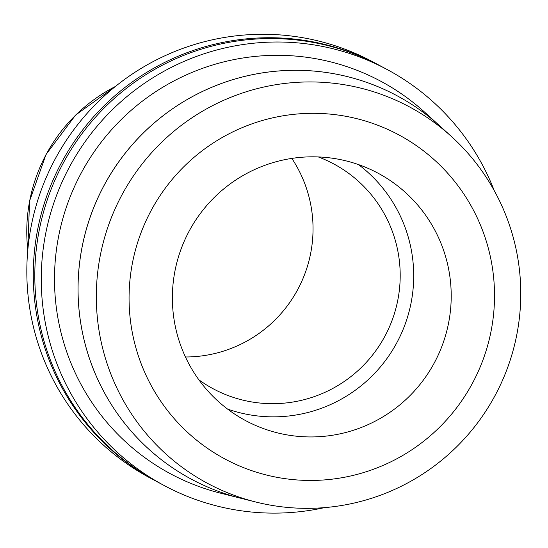<?xml version="1.0" encoding="UTF-8"?>
<svg xmlns="http://www.w3.org/2000/svg" width="548" height="548" viewBox="0 0 548 548"><rect width="100%" height="100%" fill="white"/><g stroke="black" fill="none" stroke-linecap="round" stroke-linejoin="round"><path stroke-width="0.82" d="M157.084 481.719A235.989 234.044 -61.8 0 1 156.31 481.308A235.989 234.044 -61.8 0 1 38.682 325.204A235.989 234.044 -61.8 0 1 126.698 86.098A235.989 234.044 -61.8 0 1 379.189 65.267A235.989 234.044 -61.8 0 1 379.956 65.678M156.31 481.308L149.871 477.863A235.989 234.044 -61.8 0 1 32.243 321.751A235.989 234.044 -61.8 0 1 120.259 82.645A235.989 234.044 -61.8 0 1 372.743 61.814L379.189 65.267M439.818 125.965L424.782 112.292A222.659 220.823 -61.8 0 0 165.147 85.837A222.659 220.823 -61.8 0 0 59.609 326.546A222.659 220.823 -61.8 0 0 220.728 493.214L240.449 498.166A217.556 215.761 -61.8 0 1 83.022 335.314A217.556 215.761 -61.8 0 1 174.846 107.216A217.556 215.761 -61.8 0 1 419.151 109.394M490.302 256.423A183.902 182.388 -61.8 0 1 350.836 475.938A183.902 182.388 -61.8 0 1 133.287 337.342A183.902 182.388 -61.8 0 1 272.753 117.827A183.902 182.388 -61.8 0 1 490.302 256.423M515.867 248.148A213.597 211.829 -61.8 0 1 255.772 502.009A213.597 211.829 -61.8 0 1 101.216 342.13A213.597 211.829 -61.8 0 1 202.459 111.223A213.597 211.829 -61.8 0 1 451.525 136.596A213.597 211.829 -61.8 0 1 515.867 248.148M451.525 136.596L439.845 125.985A217.556 215.754 118.2 0 0 186.162 100.133A217.556 215.754 118.2 0 0 83.043 335.321A217.556 215.754 118.2 0 0 240.469 498.166L255.772 502.009M318.265 156.934A127.561 126.506 -61.8 0 1 333.691 163.9A127.561 126.506 -61.8 0 1 397.273 248.285A127.561 126.506 -61.8 0 1 349.699 377.531A127.561 126.506 -61.8 0 1 213.22 388.792A127.561 126.506 -61.8 0 1 198.869 379.805M185.45 356.981A127.561 126.506 118.2 0 0 310.113 201.589A127.561 126.506 118.2 0 0 291.831 158.406M358.522 164.599A140.322 139.158 -61.8 0 1 410.486 245.922A140.322 139.158 -61.8 0 1 366.448 381.25A140.322 139.158 -61.8 0 1 227.564 409.075M175.593 327.752A140.322 139.158 -61.8 0 1 227.927 185.58A140.322 139.158 -61.8 0 1 378.058 173.195A140.322 139.158 -61.8 0 1 447.997 266.013A140.322 139.158 -61.8 0 1 395.663 408.185A140.322 139.158 -61.8 0 1 245.531 420.569A140.322 139.158 -61.8 0 1 175.593 327.752M494.289 190.731A235.989 234.044 118.2 0 0 387.169 69.541A235.989 234.044 118.2 0 0 134.685 90.372A235.989 234.044 118.2 0 0 46.669 329.478A235.989 234.044 118.2 0 0 164.29 485.59A235.989 234.044 118.2 0 0 324.532 507.619M387.169 69.541L380.73 66.089A235.989 234.044 118.2 0 0 128.239 86.92A235.989 234.044 118.2 0 0 40.223 326.033A235.989 234.044 118.2 0 0 157.851 482.137L164.29 485.59M27.811 249.895A162.003 160.667 -61.8 0 1 115.347 86.502M27.784 250.244L29.565 201.013L46.018 154.509L75.617 115.046L115.614 86.283"/></g></svg>
